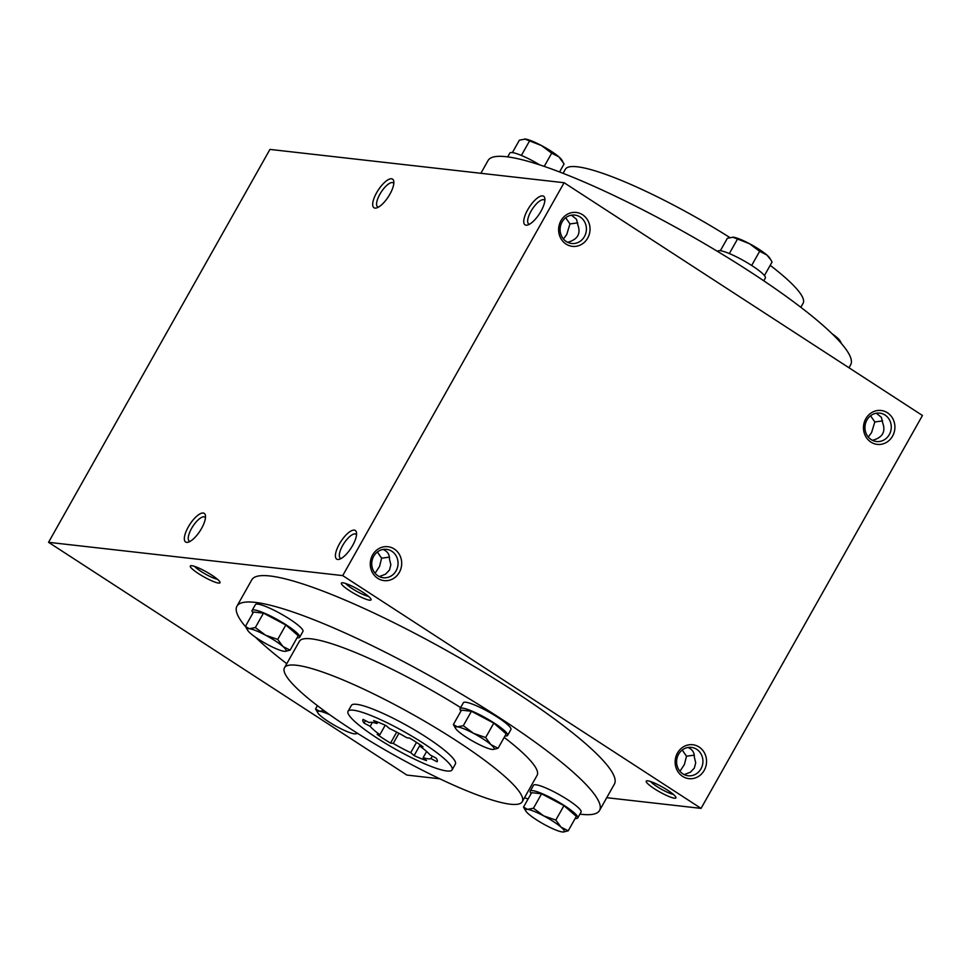 <?xml version="1.0" encoding="UTF-8"?>
<svg xmlns="http://www.w3.org/2000/svg" width="971" height="971" viewBox="0 0 971 971"><rect width="100%" height="100%" fill="white"/><g stroke="black" fill="none" stroke-linecap="round" stroke-linejoin="round"><path stroke-width="1.46" d="M842.088 344.317L836.966 337.495L833.688 335.298M832.183 333.83A22.175 3.617 29.4 0 1 836.966 337.495A22.175 3.617 29.4 0 1 839.83 340.53L840.862 342.18M507.687 156.877L509.836 153.078A27.285 4.454 29.4 0 1 539.779 164.9M559.551 171.964L564.09 163.905L558.847 156.829L551.686 153.175L541.466 145.541L524.704 139.011A22.175 3.617 29.4 0 1 525.311 139.059L519.376 140.188L512.397 152.593M544.233 166.393L551.686 153.175M521.366 155.445L529.329 141.317M525.311 139.059A22.175 3.617 29.4 0 1 541.466 145.541A22.175 3.617 29.4 0 1 558.847 156.829A22.175 3.617 29.4 0 1 561.711 159.863L562.743 161.514M717.654 251.465L717.8 251.198A27.285 4.454 29.4 0 1 752.173 265.799A27.285 4.454 29.4 0 1 765.354 277.997L763.776 280.789M764.432 275.558L772.054 262.024L770.707 259.645L766.811 254.96L759.65 251.307L749.43 243.672L732.668 237.142A22.175 3.617 29.4 0 1 733.275 237.179L727.34 238.32L720.361 250.724M751.663 265.471L759.65 251.307M729.33 253.565L737.292 239.449M733.275 237.179A22.175 3.617 29.4 0 1 749.43 243.672A22.175 3.617 29.4 0 1 766.811 254.96A22.175 3.617 29.4 0 1 769.675 257.995L770.707 259.645M575.208 818.407A27.285 4.454 -150.6 0 0 577.769 817.922L581.083 812.059A27.285 4.454 -150.6 0 0 567.901 799.861A27.285 4.454 -150.6 0 0 533.528 785.272L530.227 791.134A27.285 4.454 -150.6 0 0 531.137 793.574M577.769 817.922A27.285 4.454 -150.6 0 0 564.6 805.724A27.285 4.454 -150.6 0 0 530.227 791.134M568.229 830.812L576.349 816.38L563.945 805.651L541.587 793.805L531.647 792.676L523.515 807.095L527.532 809.365L533.455 808.224L543.675 815.858L555.813 820.082L561.056 827.146L568.229 830.812L563.568 831.977M524.862 809.474L523.515 807.095M541.587 793.805L533.455 808.224M563.945 805.651L555.813 820.082M543.675 815.858A22.175 3.617 -150.6 0 0 527.532 809.365A22.175 3.617 -150.6 0 0 525.894 811.137A22.175 3.617 -150.6 0 0 528.758 814.171A22.175 3.617 -150.6 0 0 546.139 825.459A22.175 3.617 -150.6 0 0 562.294 831.941A22.175 3.617 -150.6 0 0 562.913 831.989A22.175 3.617 -150.6 0 0 561.056 827.146A22.175 3.617 -150.6 0 0 543.675 815.858M329.873 714.826A22.175 3.617 -150.6 0 0 319.568 711.233A22.175 3.617 -150.6 0 0 317.93 713.005L315.551 708.976L319.568 711.233L323.998 710.626M317.42 705.662L315.551 708.976M357.789 733.481L355.604 733.845M317.93 713.005A22.175 3.617 -150.6 0 0 320.794 716.04A22.175 3.617 -150.6 0 0 338.175 727.328A22.175 3.617 -150.6 0 0 354.33 733.821A22.175 3.617 -150.6 0 0 354.949 733.858A22.175 3.617 -150.6 0 0 356.187 732.462M297.09 637.753A27.285 4.454 -150.6 0 0 299.651 637.267L302.952 631.405A27.285 4.454 -150.6 0 0 289.783 619.207A27.285 4.454 -150.6 0 0 255.409 604.617L252.096 610.48A27.285 4.454 -150.6 0 0 253.018 612.907M299.651 637.267A27.285 4.454 -150.6 0 0 286.481 625.069A27.285 4.454 -150.6 0 0 252.096 610.48M290.098 650.145L298.231 635.726L285.826 624.996L263.469 613.15L253.516 612.021L245.396 626.441L249.401 628.71L255.337 627.569L265.556 635.192L277.694 639.428L282.937 646.492L290.098 650.145L285.438 651.323M247.775 630.47A22.175 3.617 -150.6 0 0 250.639 633.505A22.175 3.617 -150.6 0 0 268.02 644.805A22.175 3.617 -150.6 0 0 284.175 651.286A22.175 3.617 -150.6 0 0 284.782 651.335A22.175 3.617 -150.6 0 0 282.937 646.492A22.175 3.617 -150.6 0 0 265.556 635.192A22.175 3.617 -150.6 0 0 249.401 628.71A22.175 3.617 -150.6 0 0 247.775 630.47L245.396 626.441M263.469 613.15L255.337 627.569M285.826 624.996L277.694 639.428M505.054 735.872A27.285 4.454 -150.6 0 0 507.615 735.399L510.916 729.537A27.285 4.454 -150.6 0 0 497.747 717.338A27.285 4.454 -150.6 0 0 463.373 702.737L460.06 708.599A27.285 4.454 -150.6 0 0 460.982 711.039M507.615 735.399A27.285 4.454 -150.6 0 0 494.445 723.201A27.285 4.454 -150.6 0 0 460.06 708.599M498.062 748.277L506.194 733.858L493.79 723.128L471.433 711.27L461.48 710.141L453.36 724.572L457.365 726.842L463.301 725.701L473.52 733.323L485.658 737.547L490.901 744.611L498.062 748.277L493.414 749.442M455.739 728.602A22.175 3.617 -150.6 0 0 458.603 731.636A22.175 3.617 -150.6 0 0 475.984 742.924A22.175 3.617 -150.6 0 0 492.139 749.418A22.175 3.617 -150.6 0 0 492.746 749.454A22.175 3.617 -150.6 0 0 490.901 744.611A22.175 3.617 -150.6 0 0 473.52 733.323A22.175 3.617 -150.6 0 0 457.365 726.842A22.175 3.617 -150.6 0 0 455.739 728.602L453.36 724.572M471.433 711.27L463.301 725.701M493.79 723.128L485.658 737.547M393.813 183.47A14.286 5.073 -57 0 0 393.231 182.864A14.286 5.073 -57 0 0 379.892 194.224A14.286 5.073 -57 0 0 377.658 206.835A14.286 5.073 -57 0 0 378.447 207.114M544.865 200.572A14.286 5.073 -57 0 0 544.282 199.965A14.286 5.073 -57 0 0 530.955 211.326A14.286 5.073 -57 0 0 528.722 223.925A14.286 5.073 -57 0 0 529.511 224.216M580.16 217.006A14.286 13.145 96.5 0 0 574.856 215.089A14.286 13.145 96.5 0 0 560.182 227.809A14.286 13.145 96.5 0 0 571.64 243.478A14.286 13.145 96.5 0 0 585.671 233.768A14.286 13.145 96.5 0 0 580.16 217.006M567.671 242.325L568.023 242.18C577.745 239.436 581.01 233.647 577.806 224.811L576.543 219.312L571.446 215.186M577.757 222.881L569.965 223.925L566.724 234.557L563.423 238.975M569.965 223.925L565.705 217.747M190.11 541.369A14.286 5.073 123 0 1 189.321 541.09A14.286 5.073 123 0 1 192.841 526.343A14.286 5.073 123 0 1 204.881 517.118A14.286 5.073 123 0 1 205.464 517.725M341.161 558.471A14.286 5.073 123 0 1 340.372 558.179A14.286 5.073 123 0 1 343.904 543.444A14.286 5.073 123 0 1 355.944 534.22A14.286 5.073 123 0 1 356.527 534.827M377.367 552.001L381.615 558.179L389.42 557.136M375.073 573.23L379.54 566.469L381.615 558.179M383.108 549.44C387.49 551.322 389.614 554.538 389.468 559.065L390.852 564.77L389.48 570.062L385.56 574.164L379.321 576.58M377.986 575.827A14.286 13.145 -83.5 0 1 372.488 559.065A14.286 13.145 -83.5 0 1 386.507 549.343A14.286 13.145 -83.5 0 1 397.964 565.025A14.286 13.145 -83.5 0 1 383.302 577.733A14.286 13.145 -83.5 0 1 377.986 575.827M687.966 747.464C692.359 749.357 694.483 752.561 694.326 757.101L695.709 762.793L694.338 768.097L690.417 772.188L684.191 774.603M679.943 771.265L684.409 764.493L686.485 756.203L694.277 755.159M682.225 750.025L686.485 756.203M682.844 773.851A14.286 13.145 -83.5 0 1 677.345 757.089A14.286 13.145 -83.5 0 1 691.376 747.379A14.286 13.145 -83.5 0 1 702.834 763.048A14.286 13.145 -83.5 0 1 688.16 775.768A14.286 13.145 -83.5 0 1 682.844 773.851M872.528 440.349L872.88 440.203C882.615 437.472 885.868 431.682 882.675 422.846L881.401 417.336L876.315 413.209M882.627 420.904L874.822 421.948L871.582 432.581L868.28 437.011M885.03 415.03A14.286 13.145 96.5 0 0 879.714 413.124A14.286 13.145 96.5 0 0 865.04 425.832A14.286 13.145 96.5 0 0 876.497 441.514A14.286 13.145 96.5 0 0 890.528 431.792A14.286 13.145 96.5 0 0 885.03 415.03M874.822 421.948L870.562 415.77M376.991 723.516A35.818 5.85 -150.6 0 0 369.223 722.63L363.118 719.402A42.639 6.967 -150.6 0 0 362.923 719.657A42.639 6.967 -150.6 0 0 364.064 723.092L370.169 726.332A35.818 5.85 -150.6 0 0 379.867 734.719L377.149 734.404A42.639 6.967 -150.6 0 0 390.524 743.094L393.243 743.398A35.818 5.85 -150.6 0 0 410.721 752.671L414.107 755.596A42.639 6.967 -150.6 0 0 426.524 760.596L423.138 757.659A35.818 5.85 -150.6 0 0 430.918 758.545L437.023 761.774A42.639 6.967 -150.6 0 0 437.217 761.519A42.639 6.967 -150.6 0 0 436.076 758.084L429.971 754.843A35.818 5.85 -150.6 0 0 420.261 746.456L422.98 746.772A42.639 6.967 -150.6 0 0 409.616 738.081L406.898 737.778A35.818 5.85 -150.6 0 0 389.42 728.505L386.033 725.58A42.639 6.967 -150.6 0 0 373.604 720.591L376.991 723.516L377.792 722.096M423.259 743.216A59.692 9.746 -150.6 0 0 348.055 711.282A59.692 9.746 -150.6 0 0 395.282 749.078A59.692 9.746 -150.6 0 0 452.073 769.894A59.692 9.746 -150.6 0 0 423.259 743.216M370.169 726.332L372.379 722.4M379.867 734.719L385.22 725.216M410.721 752.671L416.51 742.39M393.243 743.398L398.935 733.287M430.918 758.545L432.301 756.081M423.138 757.659L426.621 751.481M420.261 746.456L420.904 745.315M564.102 182.718L922.45 415.491L701.062 808.382L342.714 575.609L564.102 182.718L269.938 149.413L48.55 542.316L342.714 575.609M48.55 542.316L406.898 775.076L439.839 778.815M606.729 797.701L701.062 808.382M198.521 573.63A17.053 2.792 29.4 0 1 190.717 565.729A17.053 2.792 29.4 0 1 206.52 571.955A17.053 2.792 29.4 0 1 220.029 582.236A17.053 2.792 29.4 0 1 213.486 581.556A17.053 2.792 29.4 0 1 198.521 573.63M349.584 590.732A17.053 2.792 29.4 0 1 341.78 582.831A17.053 2.792 29.4 0 1 357.571 589.057A17.053 2.792 29.4 0 1 371.092 599.338A17.053 2.792 29.4 0 1 364.538 598.658A17.053 2.792 29.4 0 1 349.584 590.732M654.442 788.768A17.053 2.792 29.4 0 1 646.637 780.854A17.053 2.792 29.4 0 1 662.44 787.08A17.053 2.792 29.4 0 1 675.95 797.373A17.053 2.792 29.4 0 1 669.407 796.681A17.053 2.792 29.4 0 1 654.442 788.768M236.948 606.183L251.817 579.796A208.085 33.985 29.4 0 1 513.938 691.097A208.085 33.985 29.4 0 1 614.4 784.095L599.532 810.494A208.085 33.985 -150.6 0 0 499.07 717.484A208.085 33.985 -150.6 0 0 236.948 606.183A208.085 33.985 -150.6 0 0 245.517 626.683M527.702 209.785A17.053 6.057 -57 0 0 527.666 225.017A17.053 6.057 -57 0 0 539.415 213.838A17.053 6.057 -57 0 0 544.852 198.557A17.053 6.057 -57 0 0 538.371 197.331A17.053 6.057 -57 0 0 527.702 209.785M352.607 545.544A17.053 6.057 123 0 1 339.316 559.284A17.053 6.057 123 0 1 340.906 541.49A17.053 6.057 123 0 1 356.515 532.812A17.053 6.057 123 0 1 352.607 545.544M376.651 192.683A17.053 6.057 -57 0 0 376.602 207.928A17.053 6.057 -57 0 0 388.351 196.737A17.053 6.057 -57 0 0 393.801 181.456A17.053 6.057 -57 0 0 387.32 180.23A17.053 6.057 -57 0 0 376.651 192.683M201.555 528.442A17.053 6.057 123 0 1 188.265 542.182A17.053 6.057 123 0 1 189.843 524.389A17.053 6.057 123 0 1 205.451 515.71A17.053 6.057 123 0 1 201.555 528.442M582.588 214.749A17.053 15.694 96.5 0 0 558.616 229.217A17.053 15.694 96.5 0 0 581.775 244.255A17.053 15.694 96.5 0 0 582.588 214.749M377.719 578.328A17.053 15.694 -83.5 0 1 378.532 548.809A17.053 15.694 -83.5 0 1 401.691 563.86A17.053 15.694 -83.5 0 1 377.719 578.328M887.445 412.772A17.053 15.694 96.5 0 0 863.474 427.24A17.053 15.694 96.5 0 0 886.632 442.291A17.053 15.694 96.5 0 0 887.445 412.772M682.577 776.351A17.053 15.694 -83.5 0 1 683.39 746.845A17.053 15.694 -83.5 0 1 706.548 761.883A17.053 15.694 -83.5 0 1 682.577 776.351M452.073 769.894L455.387 764.031A59.692 9.746 -150.6 0 0 426.56 737.353A59.692 9.746 -150.6 0 0 351.368 705.419L348.055 711.282M456.37 740.727A136.45 22.284 -150.6 0 0 284.491 667.745A136.45 22.284 -150.6 0 0 392.43 754.139A136.45 22.284 -150.6 0 0 522.252 801.706A136.45 22.284 -150.6 0 0 456.37 740.727M460.642 707.58A136.45 22.284 -150.6 0 0 299.359 641.358L284.491 667.745M522.252 801.706L537.121 775.319A136.45 22.284 -150.6 0 0 504.192 737.402M255.422 637.17A208.085 33.985 -150.6 0 0 286.761 663.703M524.522 797.677A208.085 33.985 -150.6 0 0 528.054 799.036M579.918 814.123A208.085 33.985 -150.6 0 0 599.532 810.494M848.994 367.766L850.657 364.817A208.085 33.985 -150.6 0 0 750.195 271.819A208.085 33.985 -150.6 0 0 488.073 160.506L480.876 173.299M729.816 237.519A136.45 22.284 -150.6 0 0 565.353 169.294L563.083 173.324M800.844 307.297L803.114 303.255A136.45 22.284 -150.6 0 0 770.185 265.338M364.064 723.092L365.448 720.64M414.107 755.596L420.176 744.818M390.524 743.094L396.714 732.11M673.34 794.363A14.286 2.33 29.4 0 1 656.869 786.498A14.286 2.33 29.4 0 1 650.57 781.534M368.47 596.34A14.286 2.33 29.4 0 1 352 588.475A14.286 2.33 29.4 0 1 345.7 583.51M217.419 579.238A14.286 2.33 29.4 0 1 200.936 571.373A14.286 2.33 29.4 0 1 194.637 566.409M525.894 811.137L524.862 809.486"/></g></svg>
